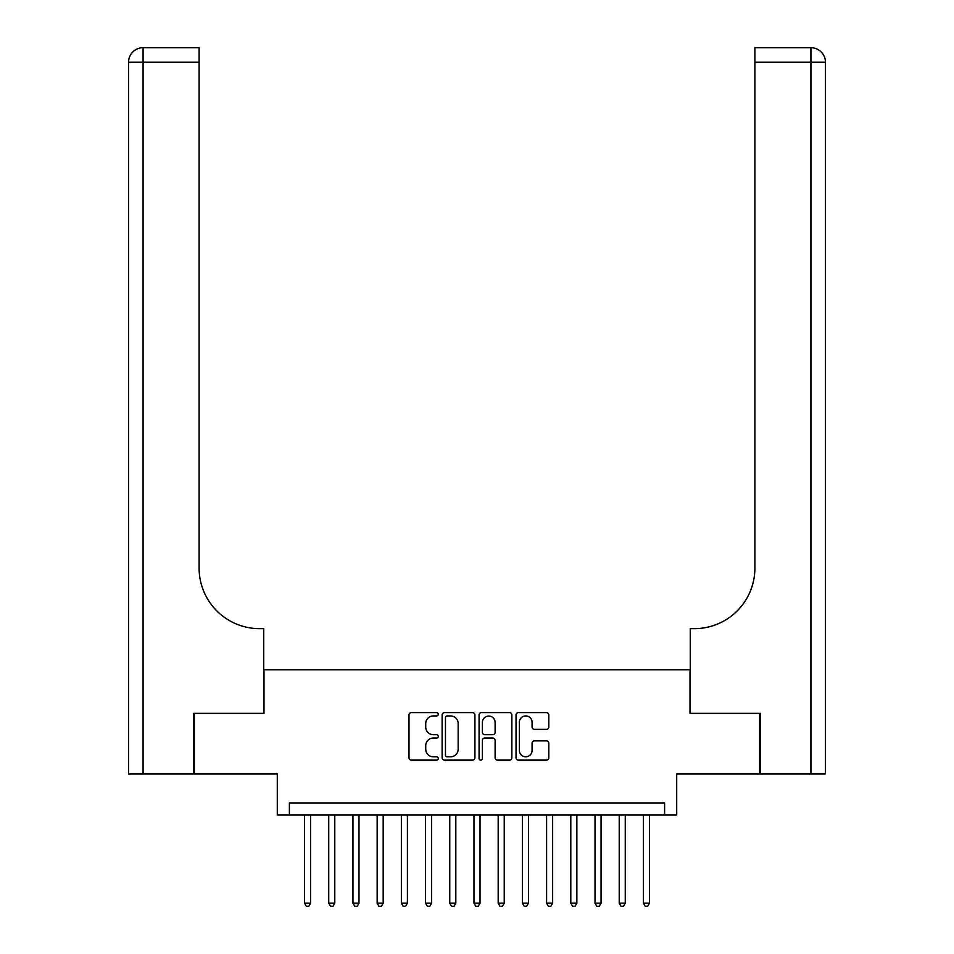 <?xml version="1.0" encoding="UTF-8"?>
<svg xmlns="http://www.w3.org/2000/svg" width="954" height="954" viewBox="0 0 954 954"><rect width="100%" height="100%" fill="white"/><g stroke="black" fill="none" stroke-linecap="round" stroke-linejoin="round"><path stroke-width="1.43" d="M438.268 714.272A1.658 1.658 0 0 0 436.61 712.614L411.365 712.614A2.373 2.373 0 0 0 408.992 714.987L408.992 757.75A2.373 2.373 0 0 0 411.365 760.135L436.61 760.135A1.658 1.658 0 0 0 438.268 758.466A1.658 1.658 0 0 0 436.61 756.808L433.343 756.808A7.608 7.608 0 0 1 425.734 749.2L425.734 745.634A7.608 7.608 0 0 1 433.343 738.038L436.61 738.038A1.658 1.658 0 0 0 438.268 736.369A1.658 1.658 0 0 0 436.61 734.711L433.343 734.711A7.608 7.608 0 0 1 425.734 727.103L425.734 723.537A7.608 7.608 0 0 1 433.343 715.941L436.61 715.941A1.658 1.658 0 0 0 438.268 714.272M546.439 729.357A2.373 2.373 0 0 0 548.812 726.984L548.812 714.987A2.373 2.373 0 0 0 546.439 712.614L518.404 712.614A2.373 2.373 0 0 0 516.031 714.987L516.031 757.75A2.373 2.373 0 0 0 518.404 760.135L546.439 760.135A2.373 2.373 0 0 0 548.812 757.75L548.812 743.261A2.373 2.373 0 0 0 546.439 740.888L534.443 740.888A2.373 2.373 0 0 0 532.07 743.261L532.07 750.452A6.356 6.356 0 0 1 525.714 756.808A6.356 6.356 0 0 1 519.358 750.452L519.358 722.297A6.356 6.356 0 0 1 525.714 715.941A6.356 6.356 0 0 1 532.07 722.297L532.07 726.984A2.373 2.373 0 0 0 534.443 729.357L546.439 729.357M664.604 815.038L676.708 815.038L676.708 773.897L759.611 773.897L759.611 713.377L690.016 713.377L690.016 669.803L263.984 669.803L263.984 713.377L194.389 713.377L194.389 773.897L277.292 773.897L277.292 815.038L664.604 815.038L664.604 802.934L289.396 802.934L289.396 815.038M474.925 714.987A2.373 2.373 0 0 0 472.54 712.614L444.504 712.614A2.373 2.373 0 0 0 442.131 714.987L442.131 757.75A2.373 2.373 0 0 0 444.504 760.135L472.54 760.135A2.373 2.373 0 0 0 474.925 757.75L474.925 714.987M481.46 712.614L509.496 712.614A2.373 2.373 0 0 1 511.869 714.987L511.869 757.75A2.373 2.373 0 0 1 509.496 760.135L497.499 760.135A2.373 2.373 0 0 1 495.114 757.75L495.114 740.411A2.373 2.373 0 0 0 492.741 738.038L484.787 738.038A2.373 2.373 0 0 0 482.402 740.411L482.402 758.466A1.658 1.658 0 0 1 480.744 760.135A1.658 1.658 0 0 1 479.075 758.466L479.075 714.987A2.373 2.373 0 0 1 481.46 712.614M447.116 715.941A1.658 1.658 0 0 0 445.458 717.599L445.458 755.139A1.658 1.658 0 0 0 447.116 756.808L450.562 756.808A7.608 7.608 0 0 0 458.17 749.2L458.17 723.537A7.608 7.608 0 0 0 450.562 715.941L447.116 715.941M495.114 722.416A6.356 6.356 0 0 0 488.758 716.06A6.356 6.356 0 0 0 482.402 722.416L482.402 732.326A2.373 2.373 0 0 0 484.787 734.711L492.741 734.711A2.373 2.373 0 0 0 495.114 732.326L495.114 722.416M304.529 815.038L304.529 903.152L310.587 903.152L310.587 815.038M310.587 903.152L308.762 906.3L306.341 906.3L304.529 903.152M193.662 713.377L263.745 713.377L263.745 628.65L259.631 628.65A60.519 60.519 0 0 1 199.112 568.143L199.112 62.225L143.076 62.225L143.076 773.897L193.662 773.897L193.662 713.377M143.076 773.897L128.551 773.897L128.551 62.225A14.525 14.525 0 0 1 143.076 47.7L199.112 47.7L199.112 62.225M128.551 628.65L128.551 62.225L143.076 62.225L143.076 47.7M259.631 628.65A60.519 60.519 0 0 1 199.112 568.143M825.448 773.897L825.448 62.225L825.448 773.897L760.338 773.897L760.338 713.377L690.255 713.377L690.255 628.65L694.369 628.65A60.519 60.519 0 0 0 754.888 568.143L754.888 47.7L810.924 47.7L754.888 47.7M810.924 773.897L810.924 62.225L825.448 62.225L825.448 628.65L825.448 62.225A14.525 14.525 0 0 0 810.924 47.7A14.525 14.525 0 0 1 825.448 62.225A14.525 14.525 0 0 0 810.924 47.7L810.924 62.225L754.888 62.225M694.369 628.65A60.519 60.519 0 0 0 754.888 568.143M328.736 815.038L328.736 903.152L334.782 903.152L334.782 815.038M334.782 903.152L332.97 906.3L330.549 906.3L328.736 903.152M352.944 815.038L352.944 903.152L358.99 903.152L358.99 815.038M358.99 903.152L357.178 906.3L354.757 906.3L352.944 903.152M377.152 815.038L377.152 903.152L383.198 903.152L383.198 815.038M383.198 903.152L381.385 906.3L378.965 906.3L377.152 903.152M401.36 815.038L401.36 903.152L407.406 903.152L407.406 815.038M407.406 903.152L405.593 906.3L403.172 906.3L401.36 903.152M425.556 815.038L425.556 903.152L431.613 903.152L431.613 815.038M431.613 903.152L429.801 906.3L427.38 906.3L425.556 903.152M449.763 815.038L449.763 903.152L455.821 903.152L455.821 815.038M455.821 903.152L454.009 906.3L451.588 906.3L449.763 903.152M473.971 815.038L473.971 903.152L480.029 903.152L480.029 815.038M480.029 903.152L478.204 906.3L475.796 906.3L473.971 903.152M498.179 815.038L498.179 903.152L504.237 903.152L504.237 815.038M504.237 903.152L502.412 906.3L499.991 906.3L498.179 903.152M522.387 815.038L522.387 903.152L528.444 903.152L528.444 815.038M528.444 903.152L526.62 906.3L524.199 906.3L522.387 903.152M546.594 815.038L546.594 903.152L552.64 903.152L552.64 815.038M552.64 903.152L550.828 906.3L548.407 906.3L546.594 903.152M570.802 815.038L570.802 903.152L576.848 903.152L576.848 815.038M576.848 903.152L575.035 906.3L572.615 906.3L570.802 903.152M595.01 815.038L595.01 903.152L601.056 903.152L601.056 815.038M601.056 903.152L599.243 906.3L596.822 906.3L595.01 903.152M619.218 815.038L619.218 903.152L625.264 903.152L625.264 815.038M625.264 903.152L623.451 906.3L621.03 906.3L619.218 903.152M643.413 815.038L643.413 903.152L649.471 903.152L649.471 815.038M649.471 903.152L647.659 906.3L645.238 906.3L643.413 903.152"/></g></svg>

